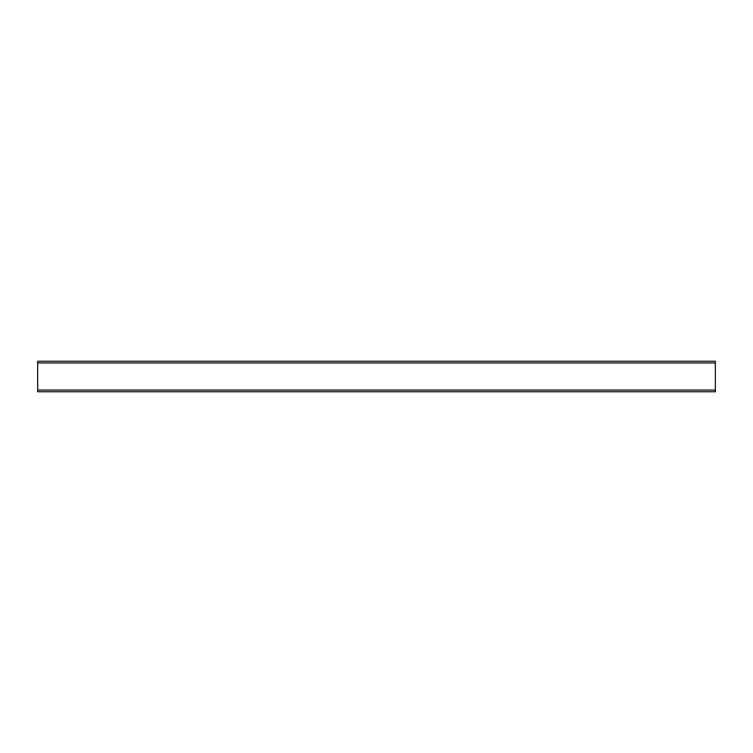 <?xml version="1.0" encoding="UTF-8"?>
<svg xmlns="http://www.w3.org/2000/svg" width="753" height="753" viewBox="0 0 753 753"><rect width="100%" height="100%" fill="white"/><g stroke="black" fill="none" stroke-linecap="round" stroke-linejoin="round"><path stroke-width="1.13" d="M37.65 391.748L715.35 391.748L715.35 361.252L37.65 361.252L37.65 391.748M37.65 390.054L715.35 390.054M37.65 362.946L715.35 362.946"/></g></svg>
